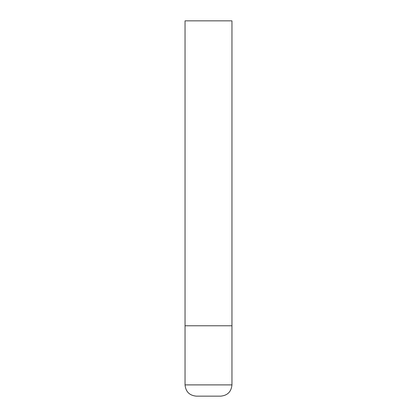 <?xml version="1.0" encoding="UTF-8"?>
<svg xmlns="http://www.w3.org/2000/svg" width="417" height="417" viewBox="0 0 417 417"><rect width="100%" height="100%" fill="white"/><g stroke="black" fill="none" stroke-linecap="round" stroke-linejoin="round"><path stroke-width="0.63" d="M185.044 384.891L231.956 384.891L231.956 325.781L185.044 325.781L231.956 325.781L231.956 20.85L185.044 20.85L185.044 384.891C185.711 391.73 189.464 395.483 196.303 396.15L220.697 396.15L196.303 396.15M231.956 384.891C231.289 391.73 227.536 395.483 220.697 396.15"/></g></svg>
